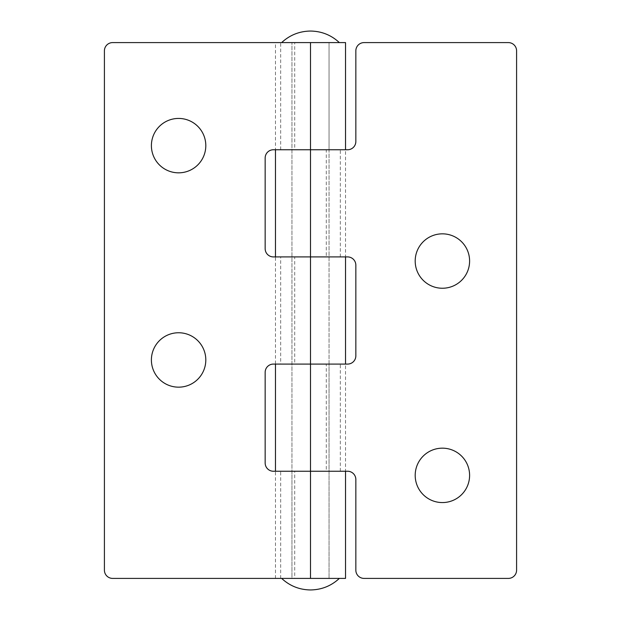 <?xml version="1.0" encoding="UTF-8"?>
<svg xmlns="http://www.w3.org/2000/svg" width="621" height="621" viewBox="0 0 621 621"><rect width="100%" height="100%" fill="white"/><g stroke="black" fill="none" stroke-linecap="round" stroke-linejoin="round"><path stroke-width="0.47" stroke-dasharray="3.1 2.33" d="M294.711 364.085L329.045 364.085L310.5 364.085L310.5 256.915L329.045 256.915L291.955 256.915L294.711 256.915L294.711 364.085L280.676 364.085L280.676 256.915L294.711 256.915M310.5 578.407L310.5 471.246L329.045 471.246L326.289 471.246L326.289 364.085L329.045 364.085L329.045 149.754L273.403 149.754A8.244 8.244 0 0 0 265.159 157.998L265.159 248.672A8.244 8.244 0 0 0 273.403 256.915L329.045 256.915L326.289 256.915L326.289 149.754L329.045 149.754L329.045 42.593L291.955 42.593L329.045 42.593L329.045 578.407L112.657 578.407A8.244 8.244 0 0 1 104.413 570.163L104.413 50.837A8.244 8.244 0 0 1 112.657 42.593L329.045 42.593L291.955 42.593L294.711 42.593L294.711 149.754L329.045 149.754L310.5 149.754L310.5 42.593M291.955 578.407L294.711 578.407L294.711 471.246L329.045 471.246L291.955 471.246L291.955 578.407L329.045 578.407L329.045 364.085L273.403 364.085A8.244 8.244 0 0 0 265.159 372.328L265.159 463.002A8.244 8.244 0 0 0 273.403 471.246L310.5 471.246L291.955 471.246L291.955 42.593L291.955 578.407M345.532 578.407L294.711 578.407M178.607 118.432A27.2 27.2 0 0 0 151.4 145.632A27.2 27.2 0 0 0 178.607 172.832A27.2 27.2 0 0 0 205.807 145.632A27.2 27.2 0 0 0 178.607 118.432M178.607 332.755A27.2 27.2 0 0 0 151.4 359.963A27.2 27.2 0 0 0 178.607 387.162A27.2 27.2 0 0 0 205.807 359.963A27.2 27.2 0 0 0 178.607 332.755M345.532 42.593L294.711 42.593M280.676 364.085L275.468 364.085L275.468 256.915L345.532 256.915L280.676 256.915M294.711 149.754L345.532 149.754L275.468 149.754L275.468 42.593M275.468 578.407L275.468 471.246L345.532 471.246L294.711 471.246M275.468 364.085L345.532 364.085L275.468 364.085M280.676 149.754L280.676 42.593M280.676 578.407L280.676 471.246M364.085 578.407A8.244 8.244 0 0 1 355.841 570.163L355.841 479.49A8.244 8.244 0 0 0 347.597 471.246L310.5 471.246L310.5 364.085L347.597 364.085A8.244 8.244 0 0 0 355.841 355.841L355.841 265.159A8.244 8.244 0 0 0 347.597 256.915L310.5 256.915L310.5 149.754L347.597 149.754A8.244 8.244 0 0 0 355.841 141.51L355.841 50.837A8.244 8.244 0 0 1 364.085 42.593L508.343 42.593A8.244 8.244 0 0 1 516.587 50.837L516.587 570.163A8.244 8.244 0 0 1 508.343 578.407L364.085 578.407M340.324 471.246L340.324 364.085L345.532 364.085L345.532 471.246L326.289 471.246M326.289 364.085L340.324 364.085M340.324 256.915L340.324 149.754L345.532 149.754L345.532 256.915L326.289 256.915M326.289 149.754L340.324 149.754M442.393 233.838A27.2 27.2 0 0 0 415.193 261.037A27.2 27.2 0 0 0 442.393 288.245A27.2 27.2 0 0 0 469.6 261.037A27.2 27.2 0 0 0 442.393 233.838M442.393 448.168A27.2 27.2 0 0 0 415.193 475.368A27.2 27.2 0 0 0 442.393 502.568A27.2 27.2 0 0 0 469.6 475.368A27.2 27.2 0 0 0 442.393 448.168M339.353 42.593L281.647 42.593L339.353 42.593M281.647 578.407L339.353 578.407L281.647 578.407"/><path stroke-width="0.93" d="M310.5 42.593L345.532 42.593L345.532 149.754L310.5 149.754L310.5 42.593L112.657 42.593A8.244 8.244 0 0 0 104.413 50.837L104.413 570.163A8.244 8.244 0 0 0 112.657 578.407L345.532 578.407L345.532 471.246L275.468 471.246L275.468 364.085L310.5 364.085L273.403 364.085A8.244 8.244 0 0 0 265.159 372.328L265.159 463.002A8.244 8.244 0 0 0 273.403 471.246L310.5 471.246L310.5 364.085L347.597 364.085A8.244 8.244 0 0 0 355.841 355.841L355.841 265.159A8.244 8.244 0 0 0 347.597 256.915L310.5 256.915L345.532 256.915L345.532 364.085L310.5 364.085L310.5 256.915L275.468 256.915L275.468 149.754L310.5 149.754L273.403 149.754A8.244 8.244 0 0 0 265.159 157.998L265.159 248.672A8.244 8.244 0 0 0 273.403 256.915L310.5 256.915L310.5 149.754L347.597 149.754A8.244 8.244 0 0 0 355.841 141.51L355.841 50.837A8.244 8.244 0 0 1 364.085 42.593L508.343 42.593A8.244 8.244 0 0 1 516.587 50.837L516.587 570.163A8.244 8.244 0 0 1 508.343 578.407L364.085 578.407A8.244 8.244 0 0 1 355.841 570.163L355.841 479.49A8.244 8.244 0 0 0 347.597 471.246L310.5 471.246L310.5 578.407M205.807 145.632A27.2 27.2 0 0 1 178.6 172.832A27.2 27.2 0 0 1 151.4 145.632A27.2 27.2 0 0 1 178.607 118.432A27.2 27.2 0 0 1 205.807 145.632M205.807 359.963A27.2 27.2 0 0 1 178.6 387.162A27.2 27.2 0 0 1 151.4 359.955A27.2 27.2 0 0 1 178.607 332.755A27.2 27.2 0 0 1 205.807 359.963M469.6 261.037A27.2 27.2 0 0 1 442.393 288.245A27.2 27.2 0 0 1 415.193 261.037A27.2 27.2 0 0 1 442.393 233.838A27.2 27.2 0 0 1 469.6 261.037M469.6 475.368A27.2 27.2 0 0 1 442.393 502.568A27.2 27.2 0 0 1 415.193 475.368A27.2 27.2 0 0 1 442.393 448.168A27.2 27.2 0 0 1 469.6 475.368M281.647 578.407C289.79 585.945 299.407 589.787 310.5 589.95C321.593 589.787 331.21 585.945 339.353 578.407M339.353 42.593C331.21 35.055 321.593 31.213 310.5 31.05C299.407 31.213 289.79 35.055 281.647 42.593"/></g></svg>

